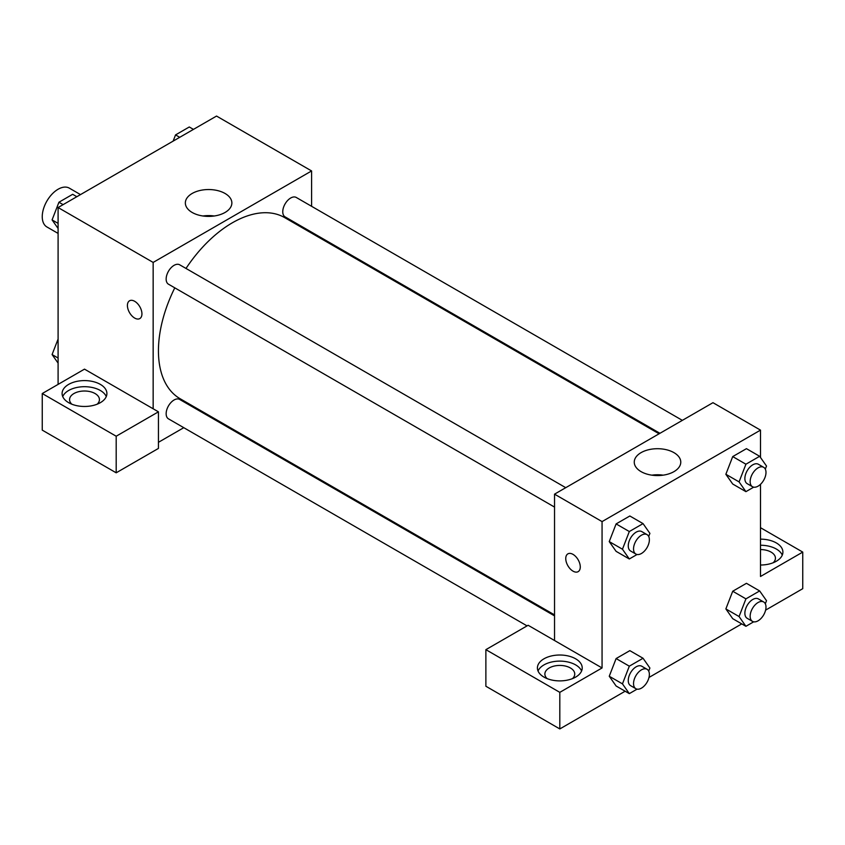<?xml version="1.0" encoding="UTF-8"?>
<svg xmlns="http://www.w3.org/2000/svg" width="845" height="845" viewBox="0 0 845 845"><rect width="100%" height="100%" fill="white"/><g stroke="black" fill="none" stroke-linecap="round" stroke-linejoin="round"><path stroke-width="1.27" d="M80.497 194.603L69.301 188.129A22.403 12.939 120 0 0 52.031 194.139A22.403 12.939 120 0 0 42.25 216.69A22.403 12.939 120 0 0 46.887 226.946L58.094 233.41M58.094 384.39L58.094 207.532L216.531 116.061L311.594 170.944L311.594 206.307M311.594 232.185L311.594 233.157M225.055 193.473A23.259 13.425 180 0 1 231.868 202.958A23.259 13.425 180 0 1 208.609 216.394A23.259 13.425 180 0 1 185.351 202.958A23.259 13.425 180 0 1 199.705 190.558A23.259 13.425 180 0 1 225.055 193.473M153.156 408.779L84.5 369.138L42.25 393.538L116.187 436.221L158.438 411.832L153.156 408.779L153.156 262.425L58.094 207.532M153.156 262.425L311.594 170.944M214.25 215.993A23.259 13.425 0 0 0 202.969 215.993M129.538 300.788A10.267 5.926 -120 0 0 127.965 309.016A10.267 5.926 -120 0 0 134.672 318.069A10.267 5.926 60 0 1 127.965 309.016A10.267 5.926 60 0 1 129.538 300.788A10.267 5.926 60 0 1 139.805 306.714A10.267 5.926 60 0 1 139.805 318.576A10.267 5.926 60 0 1 134.672 318.069A10.267 5.926 -120 0 0 139.805 318.576M68.656 384.39A22.403 12.939 180 0 1 93.077 381.581A22.403 12.939 180 0 1 106.903 393.538A22.403 12.939 180 0 1 84.5 406.466A22.403 12.939 180 0 1 62.097 393.538A22.403 12.939 180 0 1 68.656 384.39M106.28 396.58A22.403 12.939 0 0 0 90.552 387.179A22.403 12.939 0 0 0 68.656 390.485A22.403 12.939 0 0 0 62.72 396.58M71.836 404.206A14.935 8.619 180 0 1 69.565 399.632A14.935 8.619 180 0 1 78.786 391.668A14.935 8.619 180 0 1 95.062 393.538A14.935 8.619 180 0 1 99.435 399.632A14.935 8.619 180 0 1 97.164 404.206M42.25 393.538L42.25 430.126L116.187 472.809L158.438 448.42L158.438 411.832M116.187 436.221L116.187 472.809M207.036 414.261L206.191 414.747M183.777 427.686L158.438 442.315M554.531 615.868L179.668 399.442A11.207 6.464 120 0 0 171.039 402.442A11.207 6.464 120 0 0 166.148 413.723A11.207 6.464 120 0 0 168.472 418.845L527.058 625.881M682.348 420.356L296.278 197.466A11.207 6.464 120 0 0 287.649 200.466A11.207 6.464 120 0 0 282.758 211.746A11.207 6.464 120 0 0 285.082 216.869L659.934 433.295M565.738 487.681L179.668 264.791A11.207 6.464 120 0 0 171.039 267.791A11.207 6.464 120 0 0 166.148 279.072A11.207 6.464 120 0 0 168.472 284.195L554.531 507.084M174.788 287.849A104.558 60.375 120 0 0 158.438 350.844A104.558 60.375 120 0 0 180.091 398.713L554.531 614.896M659.089 433.781L284.659 217.609A104.558 60.375 120 0 0 185.995 268.446M554.531 640.51L528.125 625.268L485.875 649.657L559.812 692.351L602.062 667.951L554.531 640.51L554.531 494.156L712.969 402.685L760.5 430.126L760.5 457.494M485.875 649.657L485.875 686.246L559.812 728.939L625.142 691.221M649.002 677.447L741.752 623.895M765.612 610.122L802.75 588.68L802.75 552.091L760.5 576.48L760.5 484.322M760.5 549.567A14.935 8.619 180 0 1 771.062 552.091A14.935 8.619 180 0 1 775.435 558.186A14.935 8.619 180 0 1 773.164 562.759M782.28 555.133A22.403 12.939 0 0 0 760.5 545.247M760.5 539.152A22.403 12.939 180 0 1 782.903 552.091A22.403 12.939 180 0 1 760.5 565.02M547.148 678.63A14.935 8.619 180 0 1 544.877 674.056A14.935 8.619 180 0 1 559.812 665.427A14.935 8.619 180 0 1 574.748 674.056A14.935 8.619 180 0 1 572.477 678.63M581.592 671.004A22.403 12.939 0 0 0 565.865 661.593A22.403 12.939 0 0 0 543.969 664.909A22.403 12.939 0 0 0 538.033 671.004M543.969 658.804A22.403 12.939 180 0 1 568.389 656.005A22.403 12.939 180 0 1 582.216 667.951A22.403 12.939 180 0 1 559.812 680.89A22.403 12.939 180 0 1 537.409 667.951A22.403 12.939 180 0 1 543.969 658.804M559.812 692.351L559.812 728.939M760.5 527.692L802.75 552.091M745.924 598.862L732.721 591.236L746.452 583.314L732.721 591.236L725.866 608.918L732.721 618.677L725.866 608.918L739.069 616.544L745.924 598.862L759.655 590.94L766.51 600.7L765.316 603.784M753.687 487.164L745.924 491.653L732.721 484.027L725.844 474.288M745.924 491.653L739.069 481.893L745.924 464.211L732.721 456.585L746.452 448.663L732.721 456.585L725.866 474.267L732.721 484.027M637.077 554.489L629.314 558.978L616.111 551.352L609.234 541.613L616.111 523.911L629.842 515.989L616.111 523.911L629.314 531.537L643.045 523.615L649.9 533.375L648.706 536.459M629.314 666.177L616.111 658.561L629.842 650.639L616.111 658.561L609.256 676.243L616.111 686.003L609.256 676.243L622.459 683.869L629.314 666.177L643.045 658.255L649.9 668.025L648.706 671.11M602.062 667.951L602.062 521.597L760.5 430.126M673.961 452.645A23.259 13.425 180 0 1 680.774 462.141A23.259 13.425 180 0 1 657.516 475.566A23.259 13.425 180 0 1 634.257 462.141A23.259 13.425 180 0 1 648.611 449.73A23.259 13.425 180 0 1 673.961 452.645M602.062 521.597L554.531 494.156M663.156 475.165A23.259 13.425 0 0 0 651.875 475.165M567.882 553.866A10.267 5.926 -120 0 0 566.308 562.094A10.267 5.926 -120 0 0 573.016 571.146A10.267 5.926 60 0 1 566.308 562.094A10.267 5.926 60 0 1 567.882 553.866A10.267 5.926 60 0 1 578.149 559.791A10.267 5.926 60 0 1 578.149 571.653A10.267 5.926 60 0 1 573.016 571.146A10.267 5.926 -120 0 0 578.149 571.653M629.314 558.978L622.459 549.218L629.314 531.537M647.059 534.642L641.777 531.589A11.207 6.464 120 0 0 633.148 534.589A11.207 6.464 120 0 0 628.257 545.87A11.207 6.464 120 0 0 630.581 550.993L635.862 554.045A11.207 6.464 120 0 0 647.059 547.571A11.207 6.464 120 0 0 647.059 534.642A11.207 6.464 120 0 0 638.429 537.642A11.207 6.464 120 0 0 633.539 548.912A11.207 6.464 120 0 0 635.862 554.045M616.111 551.352L609.256 541.592L622.459 549.218M643.045 523.615L629.842 515.989M745.924 464.211L759.655 456.289L766.51 466.049L765.316 469.133M763.669 467.317L758.387 464.264A11.207 6.464 120 0 0 749.758 467.264A11.207 6.464 120 0 0 744.867 478.545A11.207 6.464 120 0 0 747.191 483.667L752.472 486.72A11.207 6.464 120 0 0 763.669 480.256A11.207 6.464 120 0 0 763.669 467.317A11.207 6.464 120 0 0 755.039 470.316A11.207 6.464 120 0 0 750.149 481.587A11.207 6.464 120 0 0 752.472 486.72M739.069 481.893L725.866 474.267M759.655 456.289L746.452 448.663M637.077 689.14L629.314 693.629L622.459 683.869M647.059 669.293L641.777 666.24A11.207 6.464 120 0 0 633.148 669.24A11.207 6.464 120 0 0 628.257 680.521A11.207 6.464 120 0 0 630.581 685.644L635.862 688.696A11.207 6.464 120 0 0 647.059 682.221A11.207 6.464 120 0 0 647.059 669.293A11.207 6.464 120 0 0 638.429 672.293A11.207 6.464 120 0 0 633.539 683.563A11.207 6.464 120 0 0 635.862 688.696M629.314 693.629L616.111 686.003M643.045 658.255L629.842 650.639M753.687 621.814L745.924 626.303L739.069 616.544M763.669 601.967L758.387 598.915A11.207 6.464 120 0 0 749.758 601.915A11.207 6.464 120 0 0 744.867 613.195A11.207 6.464 120 0 0 747.191 618.318L752.472 621.371A11.207 6.464 120 0 0 763.669 614.906A11.207 6.464 120 0 0 763.669 601.967A11.207 6.464 120 0 0 755.039 604.967A11.207 6.464 120 0 0 750.149 616.237A11.207 6.464 120 0 0 752.472 621.371M745.924 626.303L732.721 618.677M759.655 590.94L746.452 583.314M58.094 228.467L52.084 219.911L58.939 202.23L72.67 194.308L76.842 196.716M58.094 223.376L52.084 219.911M63.111 204.638L58.939 202.23M173.14 141.115L175.549 134.904L189.28 126.982L193.452 129.391M179.721 137.312L175.549 134.904M58.094 363.107L52.084 354.562L58.094 339.067M58.094 358.026L52.084 354.562"/></g></svg>
